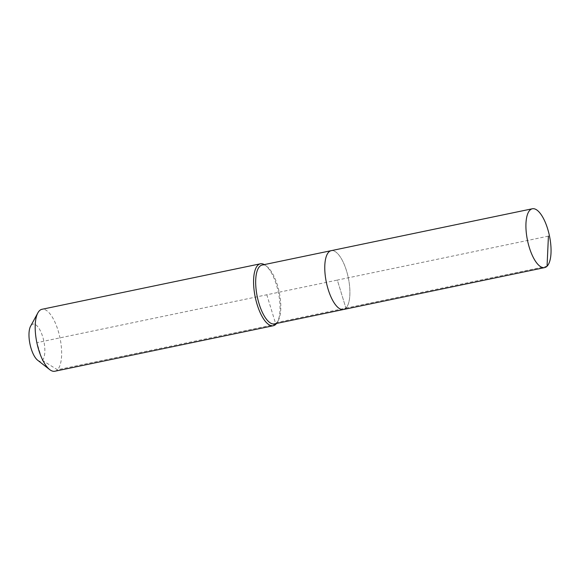 <?xml version="1.0" encoding="UTF-8"?>
<svg xmlns="http://www.w3.org/2000/svg" width="580" height="580" viewBox="0 0 580 580"><rect width="100%" height="100%" fill="white"/><g stroke="black" fill="none" stroke-linecap="round" stroke-linejoin="round"><path stroke-width="0.43" stroke-dasharray="2.9 2.17" d="M343.462 309.51A30.051 11.209 78.2 0 0 345.905 308.111A30.051 11.209 78.2 0 0 347.493 274.282A30.051 11.209 78.2 0 0 331.209 250.661A30.051 11.209 78.2 0 1 347.493 274.282A30.051 11.209 78.2 0 1 345.905 308.111L337.335 280.082L548.426 236.118M274.376 323.901A30.051 11.209 78.2 0 0 276.812 322.502A30.051 11.209 78.2 0 0 278.269 320.501A30.051 11.209 78.2 0 0 279.219 292.189A30.051 11.209 78.2 0 0 267.046 266.619A30.051 11.209 78.2 0 0 262.117 265.053M276.544 323.444A31.639 11.803 78.2 0 0 277.356 322.168A31.639 11.803 78.2 0 0 278.364 292.371A31.639 11.803 78.2 0 0 265.546 265.452A31.639 11.803 78.2 0 0 264.291 264.603M54.868 371.236A31.639 11.803 78.2 0 0 57.434 369.764A31.639 11.803 78.2 0 0 59.109 334.152A31.639 11.803 78.2 0 0 41.963 309.292M37.678 360.252A18.98 7.083 78.2 0 0 42.333 360.361A18.98 7.083 78.2 0 0 42.724 336.82A18.98 7.083 78.2 0 0 31.508 324.952A18.98 7.083 78.2 0 0 30.588 326.221M276.261 323.502L276.812 322.502L345.905 308.111L337.335 280.082L36.917 342.657L42.333 360.361L57.434 369.764L275.826 324.278L266.807 294.778M345.905 308.111L547.056 266.22M267.046 266.619L265.546 265.452M278.269 320.501L277.356 322.168"/><path stroke-width="0.87" d="M547.056 266.22A30.051 11.209 78.2 0 0 548.644 232.384A30.051 11.209 78.2 0 0 532.36 208.764A30.051 11.209 78.2 0 0 529.917 210.163A30.051 11.209 78.2 0 0 528.329 243.992A30.051 11.209 78.2 0 0 544.613 267.612A30.051 11.209 78.2 0 0 547.056 266.22L548.426 236.118M532.36 208.764L331.209 250.661A30.051 11.209 78.2 0 0 328.766 252.061A30.051 11.209 78.2 0 0 327.178 285.889A30.051 11.209 78.2 0 0 343.462 309.51L274.376 323.901A30.051 11.209 78.2 0 1 258.086 300.281A30.051 11.209 78.2 0 1 259.68 266.445A30.051 11.209 78.2 0 1 262.117 265.053L331.209 250.661A30.051 11.209 78.2 0 0 328.766 252.061A30.051 11.209 78.2 0 0 327.178 285.889A30.051 11.209 78.2 0 0 343.462 309.51A30.051 11.209 78.2 0 0 345.905 308.111M264.291 264.603A31.639 11.803 78.2 0 0 260.362 263.806A31.639 11.803 78.2 0 0 257.788 265.27A31.639 11.803 78.2 0 0 256.113 300.882A31.639 11.803 78.2 0 0 273.26 325.743A31.639 11.803 78.2 0 0 275.826 324.278A31.639 11.803 78.2 0 0 276.544 323.444M260.362 263.806L41.963 309.292A31.639 11.803 78.2 0 0 39.397 310.757A31.639 11.803 78.2 0 0 37.867 312.874A31.639 11.803 78.2 0 0 36.859 342.671A31.639 11.803 78.2 0 0 49.677 369.59A31.639 11.803 78.2 0 0 54.868 371.236L273.26 325.743M37.867 312.874L30.588 326.221A18.98 7.083 78.2 0 0 29.986 344.099A18.98 7.083 78.2 0 0 37.678 360.252L49.677 369.59M275.826 324.278L276.261 323.502M343.462 309.51L544.613 267.612"/></g></svg>
